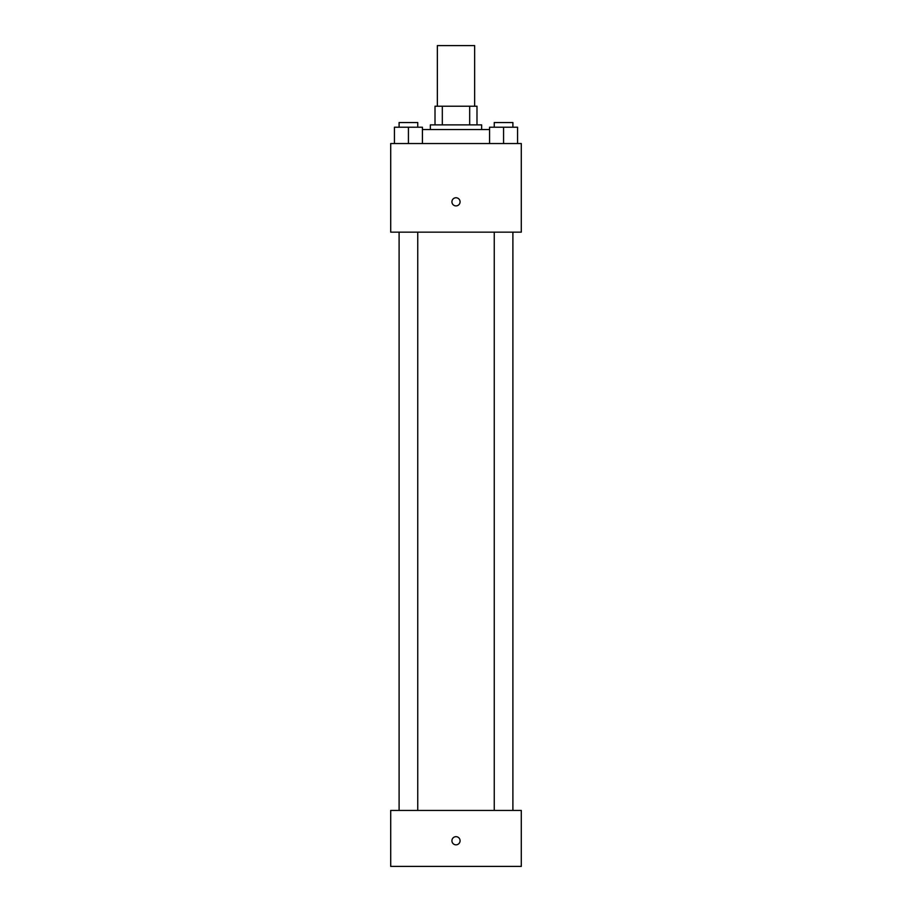 <?xml version="1.0" encoding="UTF-8"?>
<svg xmlns="http://www.w3.org/2000/svg" width="912" height="912" viewBox="0 0 912 912"><rect width="100%" height="100%" fill="white"/><g stroke="black" fill="none" stroke-linecap="round" stroke-linejoin="round"><path stroke-width="1.37" d="M474.65 106.225L474.65 45.6L437.35 45.6L437.35 106.225M442.32 124.887L442.32 106.225L435.013 106.225L435.013 124.887L435.013 106.225M442.32 106.225L476.987 106.225L476.987 124.887M469.68 124.887L469.68 106.225M430.35 129.55L430.35 124.887L481.65 124.887L481.65 129.55M489.573 129.55L422.427 129.55M390.712 143.537L521.288 143.537L521.288 232.15L390.712 232.15L390.712 143.537M456 205.907A4.081 4.081 0 0 1 452.466 199.796A4.081 4.081 0 0 1 459.534 199.796A4.081 4.081 0 0 1 456 205.907M390.712 810.437L521.288 810.437L521.288 866.4L390.712 866.4L390.712 810.437M456 844.831A4.081 4.081 0 0 1 452.466 838.709A4.081 4.081 0 0 1 459.534 838.709A4.081 4.081 0 0 1 456 844.831M489.573 143.537L489.573 127.213L517.56 127.213L517.56 143.537L517.56 127.213M503.572 143.537L503.572 127.213M512.897 127.213L512.897 122.55L494.247 122.55L494.247 127.213M394.44 143.537L394.44 127.213L422.427 127.213L422.427 143.537L422.427 127.213M408.428 143.537L408.428 127.213M417.753 127.213L417.753 122.55L399.103 122.55L399.103 127.213M494.247 232.15L494.247 810.437M512.897 232.15L512.897 810.437M417.753 810.437L417.753 232.15M399.103 810.437L399.103 232.15"/></g></svg>
